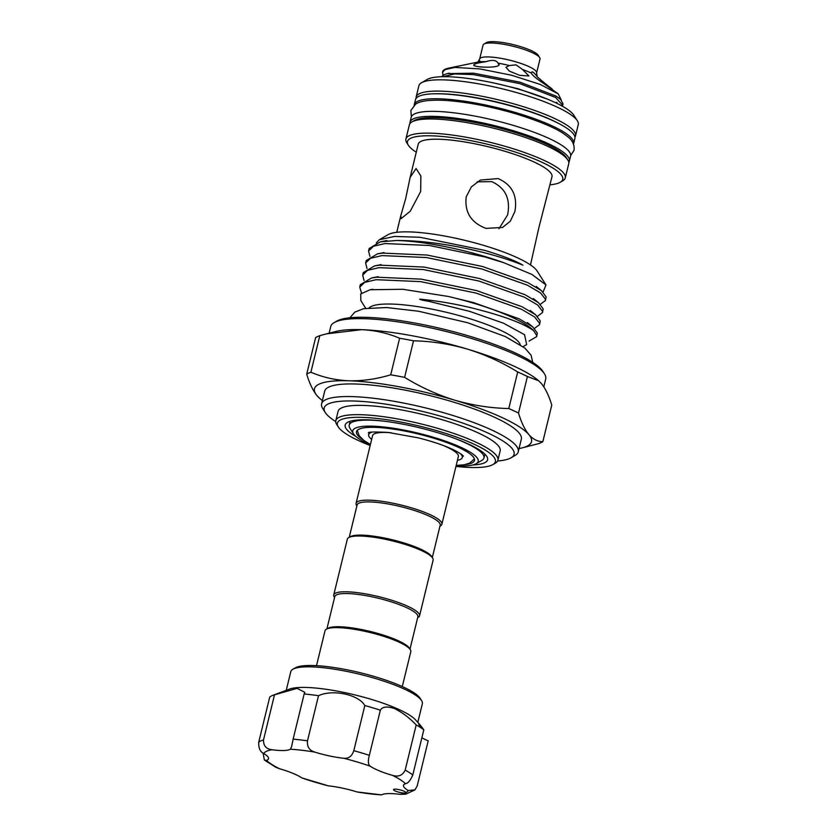 <?xml version="1.0" encoding="UTF-8"?>
<svg xmlns="http://www.w3.org/2000/svg" width="837" height="837" viewBox="0 0 837 837"><rect width="100%" height="100%" fill="white"/><g stroke="black" fill="none" stroke-linecap="round" stroke-linejoin="round"><path stroke-width="1.26" d="M537.239 76.816L536.622 72.913A29.316 5.985 13.7 0 0 513.081 61.059A29.316 5.985 13.7 0 0 480.877 57.816A29.316 5.985 13.7 0 0 479.653 59.029L478.042 61.729L479.831 60.86M498.632 63.758C502.932 68.111 477.519 67.87 473.836 65.464C473.167 64.156 477.205 62.901 485.941 61.708C492.208 59.605 496.257 60.086 498.088 63.152L498.8 64.658M509.356 65.548L516.01 64.847L522.508 69.481L528.963 75.979L519.641 75.32L509.492 71.187L505.935 67.284L509.356 65.548A33.03 6.748 -166.3 0 0 498.088 63.152M522.508 69.481A33.03 6.748 -166.3 0 1 531.223 73.07C531.683 70.706 533.828 72.076 537.668 77.192L539.321 78.615C550.966 88.743 558.739 93.2 544.228 83.857C536.643 78.856 532.311 75.267 531.223 73.07L531.233 72.892M479.528 60.515L478.722 61.907L448.674 68.132A62.304 12.722 13.7 0 1 454.836 67.41L480.156 68.958L511.438 75.204L540.2 84.411L558.237 93.88L561.219 99.969M442.961 75.351L442.595 71.815A62.304 12.722 13.7 0 1 445.19 69.23A62.304 12.722 13.7 0 1 448.674 68.132M558.248 93.88L544.228 83.857M547.994 99.362L518.344 88.806L495.786 83.428M442.689 76.701L454.805 73.949L473.24 74.577L519.62 83.564L555.569 97.448L562.684 105.274L562.265 106.142M562.684 105.274L563.029 103.872L560.508 99.3L555.914 96.046L519.965 82.162L473.585 73.175L447.22 73.614L443.819 74.828L441.57 76.732M442.438 72.442L445.096 69.597L454.836 67.41M536.622 72.913L540.022 58.988A29.316 5.985 -166.3 0 0 539.687 57.627A29.316 5.985 -166.3 0 0 513.5 46.359A29.316 5.985 -166.3 0 0 484.278 43.89A29.316 5.985 -166.3 0 0 483.974 44.037A29.316 5.985 -166.3 0 0 483.054 45.104L479.653 59.029M483.974 44.037L486.423 42.624A27.223 5.556 13.7 0 1 486.705 42.478A27.223 5.556 13.7 0 1 513.845 44.779A27.223 5.556 13.7 0 1 538.16 55.232L539.687 57.627M498.946 228.773L507.609 214.879C510.737 198.924 505.422 187.833 491.664 181.608L477.1 181.859M316.512 665.656L325.007 630.805A44.152 9.019 13.7 0 1 326.388 629.204A44.152 9.019 13.7 0 1 326.848 628.974A44.152 9.019 13.7 0 1 370.854 632.709A44.152 9.019 13.7 0 1 410.297 649.658A44.152 9.019 13.7 0 1 410.8 651.72L402.294 686.57M326.388 629.204L328.031 628.263A42.76 8.726 13.7 0 1 328.47 628.032A42.76 8.726 13.7 0 1 371.084 631.653A42.76 8.726 13.7 0 1 409.283 648.068L410.297 649.658M326.901 628.911L334.779 596.614A42.76 8.726 13.7 0 1 336.558 594.835A42.76 8.726 13.7 0 1 383.513 599.574A42.76 8.726 13.7 0 1 417.851 616.869L409.984 649.167M334.559 597.503L334.245 597.011A44.152 9.019 13.7 0 1 333.743 594.95A44.152 9.019 13.7 0 1 335.585 593.119A44.152 9.019 13.7 0 1 384.068 598.016A44.152 9.019 13.7 0 1 419.536 615.865A44.152 9.019 13.7 0 1 418.144 617.465L417.632 617.758M333.743 594.95L347.334 539.185A44.152 9.019 13.7 0 1 348.726 537.584A44.152 9.019 13.7 0 1 349.186 537.354A44.152 9.019 13.7 0 1 393.191 541.089A44.152 9.019 13.7 0 1 432.635 558.038A44.152 9.019 13.7 0 1 433.127 560.099L419.536 615.865M348.726 537.584L350.368 536.643A42.76 8.726 13.7 0 1 350.808 536.412A42.76 8.726 13.7 0 1 393.421 540.032A42.76 8.726 13.7 0 1 431.61 556.448L432.635 558.038M362.547 439.394A60.735 12.398 13.7 0 1 356.478 431.693A60.735 12.398 13.7 0 1 432.834 437.939A60.735 12.398 13.7 0 1 474.485 460.455A60.735 12.398 13.7 0 1 465.55 464.504M460.235 453.518A48.169 9.835 13.7 0 1 462.275 457.483A48.169 9.835 13.7 0 1 457.441 460.35M349.238 537.291L357.106 504.993A42.76 8.726 13.7 0 1 358.895 503.215A42.76 8.726 13.7 0 1 405.851 507.954A42.76 8.726 13.7 0 1 440.189 525.249L432.31 557.547M356.897 505.883L356.572 505.391A44.152 9.019 13.7 0 1 356.081 503.33A44.152 9.019 13.7 0 1 357.922 501.499A44.152 9.019 13.7 0 1 406.405 506.395A44.152 9.019 13.7 0 1 441.873 524.244A44.152 9.019 13.7 0 1 440.482 525.845L439.969 526.138M356.081 503.33L372.591 435.617A44.152 9.019 13.7 0 1 374.432 433.786A44.152 9.019 13.7 0 1 391.12 432.76M443.233 445.472A44.152 9.019 13.7 0 1 458.373 456.531L441.873 524.244M370.31 444.96A64.575 13.183 13.7 0 1 353.476 433.786A64.575 13.183 13.7 0 1 355.443 428.105A64.575 13.183 13.7 0 1 432.781 437.081A64.575 13.183 13.7 0 1 476.18 463.698A64.575 13.183 13.7 0 1 475.521 464.043A64.575 13.183 13.7 0 1 456.102 465.874M353.476 433.786L349.992 428.335A69.356 14.156 13.7 0 1 349.217 425.102A69.356 14.156 13.7 0 1 352.105 422.225A69.356 14.156 13.7 0 1 385.805 421.398M453.183 437.824A69.356 14.156 13.7 0 1 483.964 457.954A69.356 14.156 13.7 0 1 481.788 460.455L476.18 463.698M484.717 453.968A69.356 14.156 13.7 0 1 484.665 455.098L483.964 457.954M409.942 123.635A82.016 16.74 13.7 0 1 410.004 122.244A82.016 16.74 13.7 0 1 513.123 130.677A82.016 16.74 13.7 0 1 569.369 161.102A82.016 16.74 13.7 0 1 568.783 162.357M410.004 122.244L411.218 117.264A82.016 16.74 13.7 0 1 514.337 125.696A82.016 16.74 13.7 0 1 570.583 156.121L569.369 161.102M414.2 105.2A82.016 16.74 13.7 0 1 414.284 104.656A82.016 16.74 13.7 0 1 517.412 113.089A82.016 16.74 13.7 0 1 573.659 143.504A82.016 16.74 13.7 0 1 573.491 144.027M414.284 104.656L415.497 99.676A82.016 16.74 13.7 0 1 518.626 108.109A82.016 16.74 13.7 0 1 574.873 138.523L573.659 143.504M455.966 466.418A81.325 16.604 -166.3 0 0 492.826 464.619A81.325 16.604 -166.3 0 0 439.613 431.526A81.325 16.604 -166.3 0 0 338.284 426.943A81.325 16.604 -166.3 0 0 370.174 445.514M338.284 426.943L336.756 424.558A83.418 17.033 13.7 0 1 335.815 420.676A83.418 17.033 13.7 0 1 440.701 429.245A83.418 17.033 13.7 0 1 497.9 460.183A83.418 17.033 13.7 0 1 495.274 463.206L492.826 464.619M497.596 460.999A97.73 19.952 -166.3 0 0 510.999 457.818A97.73 19.952 -166.3 0 0 447.052 418.04A97.73 19.952 -166.3 0 0 325.279 412.536A97.73 19.952 -166.3 0 0 335.71 421.534M325.279 412.536L322.737 408.561A101.214 20.663 13.7 0 1 321.596 403.842A101.214 20.663 13.7 0 1 448.862 414.252A101.214 20.663 13.7 0 1 518.27 451.792A101.214 20.663 13.7 0 1 515.09 455.443L510.999 457.818M334.204 322.59L336.662 321.167A108.548 22.16 13.7 0 1 469.724 336.254A108.548 22.16 13.7 0 1 542.941 371.45L544.468 373.846A110.641 22.589 -166.3 0 0 469.839 337.97A110.641 22.589 -166.3 0 0 334.204 322.59A110.641 22.589 -166.3 0 0 330.73 326.587L329.119 333.199M543.809 386.809L545.714 378.994A110.641 22.589 -166.3 0 0 544.468 373.846M559.074 123.677A79.923 16.321 -166.3 0 0 518.197 107.722A79.923 16.321 -166.3 0 0 436.359 93.765M416.094 98.41A82.016 16.74 13.7 0 1 416.146 97.019A82.016 16.74 13.7 0 1 519.275 105.452A82.016 16.74 13.7 0 1 575.521 135.866A82.016 16.74 13.7 0 1 574.935 137.132M411.93 121.94L414.388 120.518A79.923 16.321 13.7 0 1 512.37 131.629A79.923 16.321 13.7 0 1 566.272 157.544L567.8 159.93A82.016 16.74 -166.3 0 0 512.474 133.334A82.016 16.74 -166.3 0 0 411.93 121.94A82.016 16.74 -166.3 0 0 409.356 124.901L405.903 139.047A82.016 16.74 13.7 0 1 509.032 147.479A82.016 16.74 13.7 0 1 565.278 177.894A82.016 16.74 13.7 0 1 562.705 180.865L560.246 182.278A79.923 16.321 -166.3 0 0 507.944 149.75A79.923 16.321 -166.3 0 0 408.351 145.251A79.923 16.321 -166.3 0 0 416.271 152.219M565.278 177.894L568.731 163.749A82.016 16.74 -166.3 0 0 567.8 159.93M550.014 184.82A79.923 16.321 -166.3 0 0 560.246 182.278M421.482 82.769L427.205 79.452A77.13 15.746 13.7 0 1 521.765 90.176A77.13 15.746 13.7 0 1 573.795 115.182L577.352 120.758A82.016 16.74 -166.3 0 0 522.026 94.162A82.016 16.74 -166.3 0 0 421.482 82.769A82.016 16.74 -166.3 0 0 418.898 85.73L416.146 97.019M575.521 135.866L578.273 124.587A82.016 16.74 -166.3 0 0 577.352 120.758M321.596 403.842L324.672 391.224A101.214 20.663 13.7 0 1 451.938 401.634A101.214 20.663 13.7 0 1 521.346 439.174L518.27 451.792M335.815 420.676L338.075 411.375A83.418 17.033 13.7 0 1 442.961 419.954A83.418 17.033 13.7 0 1 500.17 450.892L497.9 460.183M530.48 264.921L539.038 226.921L551.981 176.764A68.822 14.051 13.7 0 0 504.774 151.235A68.822 14.051 13.7 0 0 418.238 144.163L410.13 177.413L416.083 168.54L420.865 176.011L420.666 191.485L410.224 211.248L401.069 218.687L400.871 215.402L405.704 198.505L410.13 177.413M498.109 178.584C512.077 184.715 517.674 195.67 514.901 211.468L510.329 221.177L502.545 227.465L485.973 228.386C471.043 222.694 464.451 212.2 466.219 196.894L471.346 186.913L480.323 180.07L498.109 178.584M369.159 307.828A78.396 16.008 13.7 0 1 466.607 317.725A78.396 16.008 13.7 0 1 520.227 344.656M368.552 251.006L369.159 248.505L380.343 241.851L396.466 240.491C422.905 240.501 452.304 244.613 484.686 252.826C499.961 256.833 512.704 260.956 522.937 265.193C514.274 260.014 499.082 254.71 484.518 250.326L419.986 237.279L394.499 236.432L379.297 239.759L388.106 234.663A78.396 16.008 13.7 0 1 484.204 245.555A78.396 16.008 13.7 0 1 537.082 270.979L545.986 284.936L531.966 274.463L503.79 262.692L484.822 256.949L429.35 245.482L384.936 243.557L373.438 246.245L368.552 251.006L369.933 256.394M396.466 240.491A91.798 18.738 13.7 0 1 484.926 256.509A91.798 18.738 13.7 0 1 503.79 262.692M543.077 292.061L545.986 284.936M379.297 239.759L376.326 242.887M529.078 341.057L536.643 336.641L536.705 335.522L533.671 330.709C522.926 323.082 502.148 315.455 471.336 307.817C453.936 303.632 436.705 300.734 419.661 299.133C420.844 300.221 427.561 300.954 431.034 301.864L469.641 311.364L503.497 323.197L524.558 334.706L526.672 344.562L523.062 346.644M365.727 308.298L360.852 300.65L360.716 293.944L370.017 289.748L402.796 289.278L448.506 296.497L473.679 302.638L519.139 318.803L532.677 326.817L537.312 333.021L536.643 336.641M448.506 296.497A91.798 18.738 13.7 0 1 473.554 303.182A91.798 18.738 13.7 0 1 533.671 330.709M534.477 328.407L539.572 324.589L539.645 323.48L534.686 317.014L521.461 309.251L476.012 293.086L420.54 281.619L376.127 279.694L364.629 282.383L359.743 287.133L361.542 293.117M359.743 287.133L360.349 284.643L371.534 277.989L376.734 277.204L421.147 279.129L476.619 290.585L522.068 306.75L535.617 314.775L540.252 320.979L539.572 324.599M537.417 316.365L542.512 312.546L542.585 311.427L537.626 304.971L524.401 297.198L478.942 281.044L423.47 269.577L379.056 267.652L367.569 270.341L362.683 275.091L364.064 280.479M362.683 275.091L363.289 272.6L374.474 265.936L379.663 265.151L424.087 267.076L479.559 278.543L525.008 294.708L538.547 302.732L543.192 308.937L542.512 312.546M540.357 304.312L545.452 300.504L545.515 299.384L540.556 292.929L527.331 285.155L481.882 268.991L426.41 257.534L381.996 255.599L370.509 258.298L365.612 263.048L367.004 268.436M365.612 263.048L366.229 260.548L377.414 253.893L382.603 253.109L427.016 255.034L482.489 266.501L527.938 282.665L541.487 290.69L546.122 296.894L545.452 300.504M355.903 436.475A73.29 14.961 13.7 0 1 347.47 422.413A73.29 14.961 13.7 0 1 437.322 432.593A73.29 14.961 13.7 0 1 486.757 456.364A73.29 14.961 13.7 0 1 472.79 464.974M349.217 425.102L349.908 422.246A69.356 14.156 13.7 0 1 350.379 421.22M403.518 790.986A6.277 1.287 -166.3 0 0 397.156 789.312A6.277 1.287 -166.3 0 0 393.526 789.605A6.277 1.287 -166.3 0 0 395.734 791.195A6.277 1.287 -166.3 0 0 405.464 792.838A6.277 1.287 -166.3 0 0 405.725 792.576A6.277 1.287 -166.3 0 0 403.518 790.986M263.132 753.154L264.346 759.996L266.49 760.404A34.202 6.978 -166.3 0 0 268.52 758.74A34.202 6.978 -166.3 0 0 263.77 753.562C260.181 751.877 258.497 748.09 258.727 742.199L269.734 697.054A83.072 16.96 13.7 0 1 272.81 695.359A83.072 16.96 13.7 0 1 274.505 694.815L297.104 688.359L304.856 692.345L304.145 693.988A83.072 16.96 13.7 0 1 318.51 695.693C332.697 689.06 358.602 694.511 364.817 705.539A83.072 16.96 13.7 0 1 380.354 710.184C382.383 706.658 387.092 706.114 394.468 708.562C402.095 712.287 409.345 717.748 416.198 724.936L405.192 770.082A83.072 16.96 13.7 0 1 412.798 774.957C410.465 780.398 408.037 783.317 405.537 783.694A34.202 6.978 -166.3 0 0 403.507 785.357A34.202 6.978 -166.3 0 0 408.268 790.536L414.953 789.856L417.192 785.964L428.199 740.818A34.202 6.978 13.7 0 1 421.858 737.795M380.354 710.184L369.347 755.33C367.82 761.074 368.123 764.694 370.257 766.2A34.202 6.978 -166.3 0 0 379.287 770.846A34.202 6.978 -166.3 0 0 392.522 775.365C398.454 777.175 402.67 775.418 405.192 770.082M292.919 669.244L295.367 667.832A65.621 13.392 13.7 0 1 397.732 684.603A65.621 13.392 13.7 0 1 420.069 698.225L421.586 700.621A67.713 13.821 -166.3 0 0 398.538 686.56A67.713 13.821 -166.3 0 0 292.919 669.244A67.713 13.821 -166.3 0 0 290.784 671.692L286.244 690.316M422.382 703.655L417.809 722.394L422.382 703.655A67.713 13.821 -166.3 0 0 421.586 700.621M272.81 695.359L289.476 689.113A67.713 13.821 13.7 0 1 393.526 707.15A67.713 13.821 13.7 0 1 415.508 719.83L419.034 723.743M416.198 724.936A83.072 16.96 13.7 0 1 423.804 729.812C418.762 722.865 417.454 721.756 419.881 726.485M423.804 729.812L412.798 774.957M414.953 789.856L405.725 794.208L400.096 794.365A34.202 6.978 -166.3 0 0 381.682 794.888L357.127 791.969A34.202 6.978 -166.3 0 0 328.355 785.849L301.78 777.897A34.202 6.978 -166.3 0 0 279.506 768.732L275.854 767.309L264.346 759.996M318.51 695.693L307.503 740.839C306.907 746.74 309.376 750.507 314.911 752.128A34.202 6.978 -166.3 0 0 343.683 758.249C348.548 758.835 351.917 756.313 353.81 750.684A83.072 16.96 13.7 0 1 369.347 755.33M364.817 705.539L353.81 750.684M274.505 694.815L263.498 739.96C263.393 745.798 266.197 749.063 271.931 749.732A34.202 6.978 -166.3 0 0 290.345 749.22L291.59 746.761L293.138 739.134A83.072 16.96 13.7 0 1 307.503 740.839M304.145 693.988L293.138 739.134M326.315 333.9L336.233 331.41A111.687 22.798 13.7 0 1 361.49 329.673A111.687 22.798 13.7 0 1 467.391 349.113A111.687 22.798 13.7 0 1 538.599 380.741L527.415 376.504A124.954 25.508 -166.3 0 0 517.705 371.984C501.834 362.201 485.062 354.574 467.391 349.113C449.793 343.997 431.84 341.224 413.52 340.805A124.954 25.508 -166.3 0 0 399.626 338.253C387.657 333.116 374.945 330.259 361.49 329.673L326.315 333.9L319.807 335.658A124.954 25.508 -166.3 0 0 315.622 337.625L306.708 374.181A124.954 25.508 13.7 0 1 310.893 372.214C322.862 377.351 335.574 380.218 349.029 380.793C362.599 381.086 376.493 379.088 390.712 374.809L399.626 338.253M408.351 145.251L406.834 142.865A82.016 16.74 13.7 0 1 405.903 139.047M527.415 376.504L518.501 413.059C521.357 422.465 524.82 429.663 528.9 434.644C533.075 439.331 537.72 441.674 542.857 441.654L551.771 405.098C548.915 395.692 545.452 388.494 541.361 383.513L538.997 381.097M319.807 335.658L310.893 372.214M413.52 340.805L404.606 377.361C420.634 387.217 437.406 394.834 454.93 400.232C472.685 405.37 490.639 408.142 508.791 408.54L517.705 371.984M390.712 374.809A124.954 25.508 13.7 0 1 404.606 377.361M508.791 408.54A124.954 25.508 13.7 0 1 518.501 413.059M542.857 441.654A124.954 25.508 13.7 0 1 538.672 443.62L522.236 447.868A111.687 22.798 13.7 0 1 519.066 448.538M322.391 400.599A111.687 22.798 13.7 0 1 319.87 398.538L317.108 395.765C313.017 390.764 309.554 383.566 306.708 374.181M319.87 398.538A111.687 22.798 13.7 0 1 317.108 395.765A111.687 22.798 13.7 0 1 349.029 380.793A111.687 22.798 13.7 0 1 454.93 400.232A111.687 22.798 13.7 0 1 528.9 434.644A111.687 22.798 13.7 0 1 522.236 447.868M371.659 439.435A48.169 9.835 13.7 0 1 368.688 434.665A48.169 9.835 13.7 0 1 372.319 432.08M485.941 61.708A33.03 6.748 -166.3 0 0 478.722 61.907M357.127 791.969A74.692 15.244 -166.3 0 0 381.682 794.888M400.096 794.365A74.692 15.244 -166.3 0 0 405.464 792.838A74.692 15.244 -166.3 0 0 408.268 790.536M405.537 783.694A74.692 15.244 -166.3 0 0 392.522 775.365M370.257 766.2A74.692 15.244 -166.3 0 0 343.683 758.249M314.911 752.128A74.692 15.244 -166.3 0 0 290.345 749.22M258.727 742.199A83.072 16.96 13.7 0 1 263.498 739.96M271.931 749.732A74.692 15.244 -166.3 0 0 263.77 753.562M266.49 760.404A74.692 15.244 -166.3 0 0 279.506 768.732M301.78 777.897A74.692 15.244 -166.3 0 0 328.355 785.849M456.207 465.424L463.897 464.828L469.567 463.185L474.401 458.896M368.364 432.959L368.447 432.907C367.841 431.892 374.442 431.735 388.242 432.447L418.364 437.877C432.415 441.402 444.06 445.347 453.309 449.699C463.646 454.868 463.562 456.552 463.353 456.113L463.353 456.113M357.263 430.344L359.146 435.763L363.949 440.503L370.414 444.51M570.677 155.577L574.025 150.273C574.674 144.56 572.288 139.831 566.869 136.086C558.938 129.421 542.125 122.066 516.439 114.01C490.168 106.309 466.178 101.758 444.478 100.367C426.075 99.603 419.264 101.654 415.602 104.165L410.852 110.494L411.385 116.741M349.929 317.778L354.794 312.117L363.687 308.675L386.631 307.535L418.678 311.259L467.81 322.779L505.37 336.6L524.83 348.035L531.077 355.191L532.719 362.337M462.275 457.483L462.767 455.464M396.748 232.32L400.871 215.402M370.017 289.748L372.789 289.278M532.677 326.817L527.404 322.59M371.534 277.989L378.157 276.66M535.617 314.775L530.344 310.548M374.474 265.936L381.097 264.607M538.547 302.732L533.284 298.506M377.414 253.893L384.026 252.565M541.487 290.69L536.214 286.453M380.343 241.851L386.966 240.522M368.688 434.665L369.18 432.645M560.508 99.3L558.781 97.919M447.22 73.614L449.302 73.175M556.982 102.292L556.134 102.512"/></g></svg>
